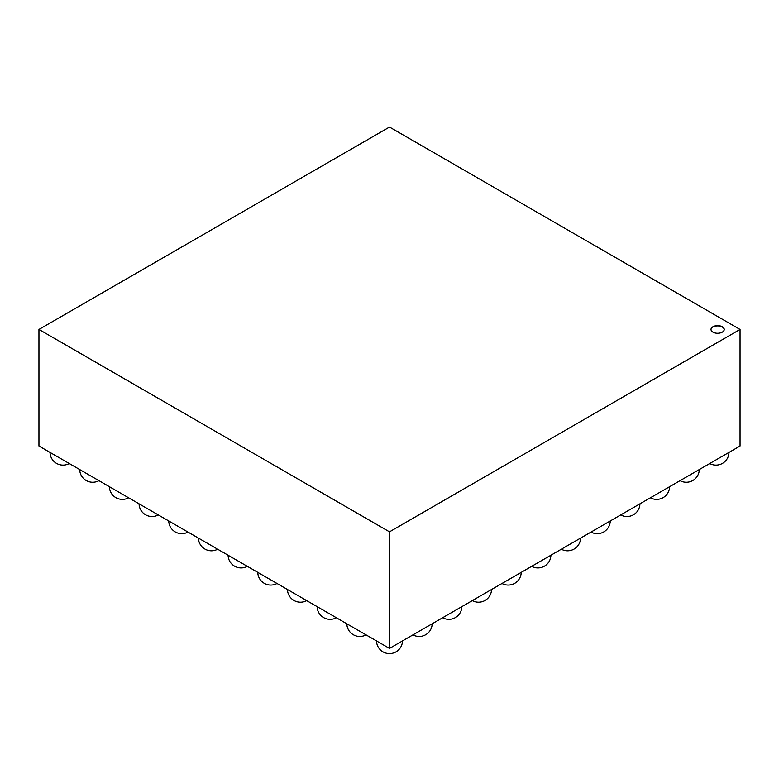 <?xml version="1.0" encoding="UTF-8"?>
<svg xmlns="http://www.w3.org/2000/svg" width="779" height="779" viewBox="0 0 779 779"><rect width="100%" height="100%" fill="white"/><g stroke="black" fill="none" stroke-linecap="round" stroke-linejoin="round"><path stroke-width="1.17" d="M389.5 531.843L389.5 648.42L740.05 446.026L740.05 329.449L389.5 531.843L38.95 329.449L389.5 127.065L740.05 329.449M712.941 326.752A6.612 3.817 180 0 1 720.147 325.924A6.612 3.817 180 0 1 724.227 329.449A6.612 3.817 180 0 1 717.615 333.266A6.612 3.817 180 0 1 711.003 329.449A6.612 3.817 180 0 1 712.941 326.752M389.5 648.42L38.95 446.026L38.95 329.449M724.217 329.585A6.612 3.817 0 0 0 720.039 326.167A6.612 3.817 0 0 0 712.941 327.024A6.612 3.817 0 0 0 711.013 329.585M79.692 469.552A13.009 13.009 0 0 0 98.933 480.662M109.372 486.68A13.009 13.009 0 0 0 128.613 497.791M50.012 452.414A13.009 13.009 0 0 0 69.253 463.524M168.731 520.956A13.009 13.009 0 0 0 187.973 532.067M139.052 503.818A13.009 13.009 0 0 0 158.293 514.929M228.091 555.223A13.009 13.009 0 0 0 247.333 566.333M198.411 538.094A13.009 13.009 0 0 0 217.653 549.205M257.771 572.361A13.009 13.009 0 0 0 277.012 583.471M287.451 589.499A13.009 13.009 0 0 0 306.692 600.609M501.988 583.471A13.009 13.009 0 0 0 521.229 572.361M531.668 566.333A13.009 13.009 0 0 0 550.909 555.223M620.707 514.929A13.009 13.009 0 0 0 639.949 503.818M591.027 532.067A13.009 13.009 0 0 0 610.269 520.956M561.347 549.205A13.009 13.009 0 0 0 580.589 538.094M317.131 606.637A13.009 13.009 0 0 0 336.372 617.747M346.811 623.765A13.009 13.009 0 0 0 366.052 634.875M376.491 640.903A13.009 13.009 0 0 0 396.005 651.857A13.009 13.009 0 0 0 402.509 640.903M412.948 634.875A13.009 13.009 0 0 0 432.189 623.765M442.628 617.747A13.009 13.009 0 0 0 461.869 606.637M472.308 600.609A13.009 13.009 0 0 0 491.549 589.499M709.747 463.524A13.009 13.009 0 0 0 728.988 452.414M680.067 480.662A13.009 13.009 0 0 0 699.308 469.552M650.387 497.791A13.009 13.009 0 0 0 669.628 486.68"/></g></svg>
